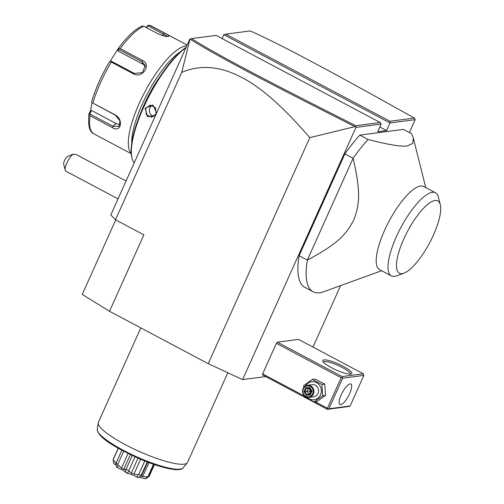 <?xml version="1.0" encoding="UTF-8"?>
<svg xmlns="http://www.w3.org/2000/svg" width="504" height="504" viewBox="0 0 504 504"><rect width="100%" height="100%" fill="white"/><g stroke="black" fill="none" stroke-linecap="round" stroke-linejoin="round"><path stroke-width="0.76" d="M265.702 376.576L242.619 379.594L208.221 363.68L109.519 311.277L82.228 294.437L115.725 219.908M242.619 379.594L355.969 127.386L355.767 126.901L354.936 126.636L309.809 137.642L208.221 363.68M222.107 38.594L223.845 34.726L389.995 122.945L415.176 119.65L409.38 132.558M340.584 285.623L312.978 347.067M355.969 127.386L381.15 124.097L377.716 131.739L386.562 130.586L389.995 122.945L389.901 121.25L414.326 118.056C330.378 71.114 283.393 45.902 250.331 30.92L225.805 34.127L389.901 121.25M342.09 376.564L363.315 373.792L298.538 339.4L277.32 342.172L276.387 343.325L262.647 373.892L262.597 374.926L327.373 409.317L348.592 406.545L350.11 405.997L363.85 375.43L342.632 378.202L342.09 376.564L277.32 342.172M359.85 135.103L403.446 129.408L411.674 133.774L413.318 138.071L412.732 143.47L407.352 145.902C401.594 146.916 388.496 144.774 368.071 139.469L359.85 135.103A97.763 29.749 118 0 0 344.881 153.877L353.102 158.243L307.339 260.077A97.763 29.749 118 0 0 313.116 291.753A97.763 29.749 118 0 0 319.706 292.748A97.763 29.749 118 0 0 323.908 291.684L381.641 270.717M313.116 291.753L304.889 287.387A97.763 29.749 118 0 1 299.111 255.711L344.881 153.877M414.326 118.056L415.176 119.65M309.809 137.642C268.191 89.611 245.574 77.994 228.186 71.467C211.693 65.822 196.201 66.144 181.711 72.431L115.492 219.782L110.798 214.956L189.8 39.173L191.552 38.6C216.695 54.508 264.424 79.6 355.748 125.71L380.174 122.516L216.077 35.393L191.552 38.6M115.492 219.782L143.867 234.851L109.519 311.277M181.711 72.431L190.033 39.066M381.15 124.097L380.174 122.516M379.84 127.014L386.562 130.586M223.845 34.726L225.805 34.127M355.767 126.901L355.748 125.71M190.046 39.117C215.372 55.169 263.151 80.3 354.936 126.636M65.224 170.245L63.699 164.197A4.889 1.487 -62 0 1 67.108 156.662L73.552 154.041A9.778 2.974 118 0 0 69.306 158.546A9.778 2.974 118 0 0 65.224 170.245A9.778 2.974 118 0 0 65.822 171.146L118.031 198.866M73.552 154.041L76.652 154.76L126.063 180.993M134.184 162.924A68.431 20.821 -62 0 1 132.054 158.357A68.431 20.821 -62 0 1 146.425 101.354A68.431 20.821 -62 0 1 186.001 47.628M155.623 115.214L147.603 116.815L145.12 108.253L152.92 104.996L156.637 112.965M132.054 158.357L131.828 157.45A67.7 20.601 -62 0 1 146.507 100.12A67.7 20.601 -62 0 1 186.19 47.212M159.592 77.169A52.542 15.989 118 0 0 141.051 112.096M131.72 143.401A58.659 17.848 -62 0 1 147.641 93.208A58.659 17.848 -62 0 1 180.3 51.899M131.21 153.323A61.104 18.591 -62 0 1 143.325 94.847A61.104 18.591 -62 0 1 185.882 45.895A61.104 18.591 -62 0 1 186.814 45.82M152.365 26.731A61.104 18.591 118 0 0 151.225 25.931A61.104 18.591 118 0 0 149.927 25.433L164.027 32.917C168.153 35.009 169.546 36.206 168.197 36.509C165.81 36.691 162.382 35.765 157.916 33.718L143.816 26.233A61.104 18.591 118 0 0 120.223 48.611L142.55 60.461C151.824 64.506 142.166 78.952 133.623 73.93L111.296 62.074A61.104 18.591 118 0 0 92.868 103.074L115.195 114.925C123.94 119.505 120.966 133.157 112.379 127.594L90.052 115.744A61.104 18.591 118 0 0 93.92 133.862L131.235 153.676M168.525 36.433L168.197 36.509M146.658 27.745L148.226 25.2L151.225 25.931L187.173 45.02M148.226 25.2L146.04 27.411M148.189 25.849L167.467 36.534M92.868 103.074L115.51 115.29L119.939 120.815L119.089 126.34L113.06 126.29L89.788 113.935L89.088 114.395L89.019 113.728L90.052 115.744M118.415 48.327C127.04 36.628 134.959 29.207 142.166 26.063L143.816 26.233M120.223 48.611L118.39 48.371L118.799 49.386L142.071 61.74L145.228 65.514L142.412 72.614L134.316 73.433L111.044 61.079L110.338 61.135L111.296 62.074M91.722 102.564L91.804 101.21A59.289 18.037 -62 0 1 109.57 61.677L109.582 61.645C101.569 75.127 95.621 88.376 91.734 101.38L91.804 101.21M109.57 61.677L110.338 61.135M89.019 113.728L90.449 110.741L91.47 110.433L116.033 123.474A7.333 5.172 46.5 0 0 120.166 124.312M89.788 113.935L91.47 110.433M110.174 61.217L118.39 48.371M90.449 110.741L92.062 102.81M117.848 49.783L118.163 51.049L118.799 49.386M118.163 51.049L142.72 64.09A7.333 6.653 164.5 0 1 145.429 66.761M155.994 113.904L151.723 117.224L146.349 114.685L145.713 108.448L150.142 105.109L155.534 107.642L156.145 114.062M152.29 105.254A6.111 5.689 -97.4 0 0 149.953 107.894A6.111 5.689 82.6 0 0 153.726 116.518M327.373 409.317L328.891 408.776L350.11 405.997M276.387 343.325L341.158 377.716L327.417 408.284L327.909 409.072M327.417 408.284L315.195 401.795M304.403 396.062L262.647 373.892M341.158 377.716L342.14 377.414M350.645 374.088A15.889 3.2 -155.8 0 1 335.185 369.552A15.889 3.2 -155.8 0 1 322.831 361.217A15.889 3.2 -155.8 0 1 323.914 359.894A15.889 3.2 -155.8 0 1 342.292 365.854A15.889 3.2 -155.8 0 1 351.194 373.962A15.889 3.2 -155.8 0 1 350.645 374.088M363.315 373.792L363.85 375.43M342.632 378.202L328.891 408.776M340.729 404.655A11.611 3.534 -62 0 1 339.948 404.536A11.611 3.534 -62 0 1 341.706 393.731A11.611 3.534 -62 0 1 350.053 383.916A11.611 3.534 -62 0 1 350.834 384.029A11.611 3.534 -62 0 1 349.07 394.84A11.611 3.534 -62 0 1 340.729 404.655M323.398 362.105A14.666 2.955 -155.8 0 1 323.417 362.074A14.666 2.955 -155.8 0 1 324.45 361.532A14.666 2.955 -155.8 0 1 340.087 366.37A14.666 2.955 -155.8 0 1 350.167 374.094A14.666 2.955 -155.8 0 1 350.148 374.126M304.359 395.734L304.523 396.906L314.024 401.946L316.915 401.568L325.59 395.356L324.765 384.098L315.271 379.058L312.373 379.436L303.698 385.648L303.717 387.532M324.765 384.098L321.873 384.476L312.373 379.436M325.59 395.356L322.699 395.734L321.873 384.476M314.024 401.946L322.699 395.734M307.15 397.31A9.091 8.461 -97.4 0 0 320.525 394.789A9.091 8.461 -97.4 0 0 316.922 382.832A9.091 8.461 -97.4 0 0 305.651 385.85M309.028 397.398L313.671 396.793A6.111 5.689 -97.4 0 0 318.018 393.46A6.111 5.689 -97.4 0 0 317.47 387.217A6.111 5.689 -97.4 0 0 312.083 384.672L307.44 385.283A6.111 5.689 -97.4 0 0 303.093 388.609A6.111 5.689 82.6 0 0 303.641 394.859A6.111 5.689 82.6 0 0 309.028 397.398A6.111 5.689 82.6 0 0 313.375 394.071A6.111 5.689 -97.4 0 0 312.827 387.822A6.111 5.689 -97.4 0 0 307.44 385.283M312.637 393.826A5.5 5.122 82.6 0 1 305.802 396.283A5.5 5.122 82.6 0 1 303.389 388.912A5.5 5.122 -97.4 0 1 310.218 386.455A5.5 5.122 -97.4 0 1 312.637 393.826M310.149 394.349L310.3 394.979L312.039 391.11L309.752 387.494L305.726 387.752L303.981 391.627L306.274 395.243L310.3 394.979L310.149 394.349L311.592 391.129L309.689 388.111L306.325 388.326L304.882 391.558L306.791 394.563L310.111 394.355M312.039 391.11L311.598 391.123M306.274 395.243L306.791 394.563L308.952 394.286L311.119 390.43M303.981 391.627L311.453 390.959M305.726 387.752L306.331 388.326L309.651 388.111M309.752 387.494L309.689 388.111M311.302 391.709L308.492 388.042M310.18 394.204L308.952 394.286L307.043 391.274L308.429 388.193M299.111 255.711L307.339 260.077C338.631 243.438 346.513 233.919 353.714 220.028C359.333 205.399 361.242 193.12 353.102 158.243A97.763 29.749 -62 0 1 368.071 139.469M379.569 269.615A47.048 14.314 -62 0 1 386.713 225.805A47.048 14.314 -62 0 1 420.519 186.026A47.048 14.314 -62 0 1 423.694 186.505L435.513 192.78A47.048 14.314 118 0 0 432.734 192.263A47.048 14.314 -62 0 0 398.777 231.594A47.048 14.314 -62 0 0 391.387 275.89L379.569 269.615M403.918 273.193A40.937 12.455 118 0 0 429.597 242.909A40.937 12.455 118 0 0 440.301 204.668A40.937 12.455 118 0 0 435.028 200.491A40.937 12.455 118 0 0 403.78 239.003A40.937 12.455 118 0 0 402.154 273.641A40.937 12.455 118 0 0 403.918 273.193L396.585 275.858A47.048 14.314 118 0 1 394.563 276.368A47.048 14.314 -62 0 1 391.387 275.89M440.301 204.668L438.398 197.102A47.048 14.314 118 0 0 435.513 192.78M227.821 372.746L187.551 462.363A48.882 9.847 -155.8 0 1 187.261 462.829A48.882 9.847 -155.8 0 1 184.092 464.159A48.882 9.847 -155.8 0 1 133.169 448.623A48.882 9.847 -155.8 0 1 98.223 422.812A48.882 9.847 -155.8 0 1 98.381 422.289L140.805 327.884M116.285 465.236L113.683 463.567L113.217 459.629L118.314 448.289M113.243 459.887L113.217 459.629A20.166 4.064 -155.8 0 1 113.287 459.169L118.207 448.232M113.287 460.24C113.98 460.442 114.906 461.588 116.059 463.68M118.012 465.028L117.778 464.411A20.166 4.064 -155.8 0 1 116.071 463.132L121.855 450.261L115.901 463.447L116.607 467.151A18.049 3.635 -155.8 0 0 117.331 467.693L118.012 465.028L121.495 468.115L128.073 453.493M116.071 463.132L115.901 463.447M117.778 464.411L123.694 451.244M121.495 468.115L123.7 469.407L130.347 454.608M147.691 462.13L141.599 475.675L138.172 477.597A18.049 3.635 -155.8 0 1 137.094 477.269C133.358 475.007 129.994 473.666 127.002 473.237L129.049 471.139L128.841 470.604A20.166 4.064 -155.8 0 1 126.063 469.262L132.243 455.515M126.063 469.262L125.609 469.476L125.83 472.67C124.734 471.114 121.905 469.457 117.331 467.693M123.7 469.407L125.609 469.476M128.841 470.604L135.041 456.813M129.049 471.139L131.311 473.092L138.027 458.149M131.311 473.092L133.925 474.138L140.61 459.264M148.995 462.622L142.714 476.589L140.912 476.28L141.233 475.316A20.166 4.064 -155.8 0 1 138.682 474.535L144.774 460.984M138.682 474.535L138.071 474.743L137.094 477.269M133.925 474.138L138.071 474.743M141.233 475.316L147.244 461.954M148.031 476.488L145.139 478.8A18.049 3.635 -155.8 0 0 145.347 478.781L148.598 476.45A20.166 4.064 -155.8 0 1 148.031 476.488L153.525 464.26M142.714 476.589L147.458 476.79M148.598 476.45L154.004 464.423M148.686 476.438L145.435 478.769A18.049 3.635 -155.8 0 0 145.618 478.737L149.159 476.343A20.166 4.064 -155.8 0 1 148.686 476.438L154.073 464.449M149.159 476.343L154.445 464.575M145.139 478.8L138.934 477.067M127.002 473.237A18.049 3.635 -155.8 0 1 125.83 472.67M164.027 32.917L162.458 35.57M142.55 60.461L142.071 61.74L142.72 64.09M133.623 73.93L134.316 73.433M115.195 114.925L115.51 115.29M112.379 127.594L113.06 126.29L116.033 123.474M145.12 108.253L145.713 108.448M98.223 422.812L97.222 429.244A47.162 9.5 24.2 0 0 136.489 456.731A47.162 9.5 24.2 0 0 183.116 467.844L187.261 462.829M93.92 133.862C89.517 132.098 87.853 125.477 88.931 113.998M310.092 394.386L311.56 391.129L309.632 388.086M425.767 187.608L413.318 138.071M97.222 429.244C98.192 438.386 117.331 448.459 138.821 458.495C149.638 463.17 159.226 466.458 167.586 468.361C176.356 470.264 181.534 470.093 183.116 467.844"/></g></svg>
